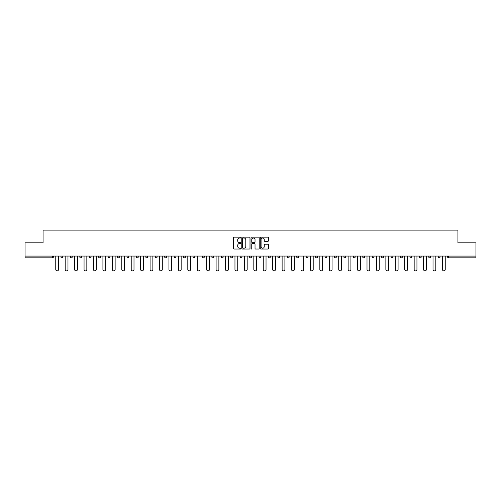 <?xml version="1.0" encoding="UTF-8"?>
<svg xmlns="http://www.w3.org/2000/svg" width="501" height="501" viewBox="0 0 501 501"><rect width="100%" height="100%" fill="white"/><g stroke="black" fill="none" stroke-linecap="round" stroke-linejoin="round"><path stroke-width="0.75" d="M240.824 237.574A0.413 0.413 0 0 0 240.411 237.161L234.105 237.161A0.595 0.595 0 0 0 233.51 237.756L233.51 248.433A0.595 0.595 0 0 0 234.105 249.028L240.411 249.028A0.413 0.413 0 0 0 240.824 248.615A0.413 0.413 0 0 0 240.411 248.195L239.597 248.195A1.898 1.898 0 0 1 237.699 246.298L237.699 245.409A1.898 1.898 0 0 1 239.597 243.511L240.411 243.511A0.413 0.413 0 0 0 240.824 243.091A0.413 0.413 0 0 0 240.411 242.678L239.597 242.678A1.898 1.898 0 0 1 237.699 240.781L237.699 239.891A1.898 1.898 0 0 1 239.597 237.988L240.411 237.988A0.413 0.413 0 0 0 240.824 237.574M267.841 241.344A0.595 0.595 0 0 0 268.436 240.749L268.436 237.756A0.595 0.595 0 0 0 267.841 237.161L260.839 237.161A0.595 0.595 0 0 0 260.244 237.756L260.244 248.433A0.595 0.595 0 0 0 260.839 249.028L267.841 249.028A0.595 0.595 0 0 0 268.436 248.433L268.436 244.814A0.595 0.595 0 0 0 267.841 244.219L264.847 244.219A0.595 0.595 0 0 0 264.252 244.814L264.252 246.611A1.584 1.584 0 0 1 262.668 248.195A1.584 1.584 0 0 1 261.077 246.611L261.077 239.578A1.584 1.584 0 0 1 262.668 237.988A1.584 1.584 0 0 1 264.252 239.578L264.252 240.749A0.595 0.595 0 0 0 264.847 241.344L267.841 241.344M25.05 256.061L25.05 242.822L43.067 242.822L43.067 230.128L457.933 230.128L457.933 242.822L475.95 242.822L475.95 256.061L25.05 256.061L25.05 257.032L52.436 257.032L52.436 256.061M249.98 237.756A0.595 0.595 0 0 0 249.385 237.161L242.384 237.161A0.595 0.595 0 0 0 241.789 237.756L241.789 248.433A0.595 0.595 0 0 0 242.384 249.028L249.385 249.028A0.595 0.595 0 0 0 249.98 248.433L249.98 237.756M251.615 237.161L258.616 237.161A0.595 0.595 0 0 1 259.211 237.756L259.211 248.433A0.595 0.595 0 0 1 258.616 249.028L255.616 249.028A0.595 0.595 0 0 1 255.028 248.433L255.028 244.1A0.595 0.595 0 0 0 254.433 243.511L252.441 243.511A0.595 0.595 0 0 0 251.853 244.1L251.853 248.615A0.413 0.413 0 0 1 251.433 249.028A0.413 0.413 0 0 1 251.02 248.615L251.02 237.756A0.595 0.595 0 0 1 251.615 237.161M53.344 256.061L53.344 257.032A0.908 0.908 0 0 1 52.436 257.934L25.05 257.934L25.05 257.032M475.95 256.061L475.95 257.934L448.564 257.934A0.908 0.908 0 0 1 447.656 257.032L447.656 256.061M62.775 256.061L62.775 257.032L60.965 257.032A0.908 0.908 0 0 0 61.867 257.934A0.908 0.908 0 0 1 60.965 257.032L60.965 256.061M52.436 257.934A0.908 0.908 0 0 0 53.344 257.032A0.908 0.908 0 0 1 52.436 257.934L52.436 257.032L53.344 257.032M70.397 256.061L70.397 257.032L70.397 256.061M72.207 256.061L72.207 257.032L72.207 256.061M81.638 256.061L81.638 257.032L79.828 257.032A0.908 0.908 0 0 0 80.73 257.934A0.908 0.908 0 0 1 79.828 257.032L79.828 256.061M89.259 256.061L89.259 257.032L89.259 256.061M91.069 256.061L91.069 257.032A0.908 0.908 0 0 1 90.161 257.934A0.908 0.908 0 0 1 89.259 257.032A0.908 0.908 0 0 0 90.161 257.934A0.908 0.908 0 0 0 91.069 257.032A0.908 0.908 0 0 1 90.161 257.934A0.908 0.908 0 0 1 89.259 257.032L91.069 257.032M98.691 257.032A0.908 0.908 0 0 0 99.593 257.934A0.908 0.908 0 0 0 100.501 257.032A0.908 0.908 0 0 1 99.593 257.934A0.908 0.908 0 0 0 100.501 257.032L100.501 256.061L100.501 257.032L98.691 257.032A0.908 0.908 0 0 0 99.593 257.934A0.908 0.908 0 0 1 98.691 257.032L98.691 256.061M109.932 256.061L109.932 257.032A0.908 0.908 0 0 1 109.024 257.934A0.908 0.908 0 0 1 108.122 257.032L108.122 256.061M118.461 257.934A0.908 0.908 0 0 0 119.363 257.032L119.363 256.061L119.363 257.032A0.908 0.908 0 0 1 118.461 257.934A0.908 0.908 0 0 1 117.553 257.032L117.553 256.061M128.795 256.061L128.795 257.032A0.908 0.908 0 0 1 127.893 257.934A0.908 0.908 0 0 1 126.985 257.032L126.985 256.061M138.226 256.061L138.226 257.032A0.908 0.908 0 0 1 137.324 257.934A0.908 0.908 0 0 1 136.416 257.032L136.416 256.061M146.755 257.934A0.908 0.908 0 0 0 147.657 257.032L147.657 256.061L147.657 257.032A0.908 0.908 0 0 1 146.755 257.934A0.908 0.908 0 0 1 145.847 257.032L145.847 256.061M157.089 256.061L157.089 257.032A0.908 0.908 0 0 1 156.187 257.934A0.908 0.908 0 0 1 155.279 257.032L155.279 256.061M166.526 256.061L166.526 257.032A0.908 0.908 0 0 1 165.618 257.934A0.908 0.908 0 0 1 164.71 257.032L164.71 256.061M175.957 256.061L175.957 257.032A0.908 0.908 0 0 1 175.049 257.934A0.908 0.908 0 0 1 174.141 257.032L174.141 256.061M185.389 256.061L185.389 257.032A0.908 0.908 0 0 1 184.481 257.934A0.908 0.908 0 0 1 183.573 257.032L183.573 256.061M194.82 256.061L194.82 257.032A0.908 0.908 0 0 1 193.912 257.934A0.908 0.908 0 0 1 193.004 257.032L193.004 256.061M204.251 256.061L204.251 257.032A0.908 0.908 0 0 1 203.343 257.934A0.908 0.908 0 0 1 202.435 257.032L202.435 256.061M212.775 257.934A0.908 0.908 0 0 0 213.683 257.032L213.683 256.061L213.683 257.032A0.908 0.908 0 0 1 212.775 257.934A0.908 0.908 0 0 1 211.867 257.032L211.867 256.061M223.114 256.061L223.114 257.032A0.908 0.908 0 0 1 222.206 257.934A0.908 0.908 0 0 1 221.298 257.032L221.298 256.061M232.545 256.061L232.545 257.032A0.908 0.908 0 0 1 231.637 257.934A0.908 0.908 0 0 1 230.729 257.032L230.729 256.061M240.161 256.061L240.161 257.032L240.161 256.061M241.977 256.061L241.977 257.032A0.908 0.908 0 0 1 241.069 257.934A0.908 0.908 0 0 1 240.161 257.032L241.977 257.032A0.908 0.908 0 0 1 241.069 257.934M249.592 256.061L249.592 257.032L249.592 256.061M251.408 256.061L251.408 257.032A0.908 0.908 0 0 1 250.5 257.934A0.908 0.908 0 0 1 249.592 257.032L251.408 257.032A0.908 0.908 0 0 1 250.5 257.934M259.023 256.061L259.023 257.032L259.023 256.061M260.839 256.061L260.839 257.032L260.839 256.061M268.455 256.061L268.455 257.032L268.455 256.061M270.271 256.061L270.271 257.032L270.271 256.061M279.702 256.061L279.702 257.032A0.908 0.908 0 0 1 278.794 257.934A0.908 0.908 0 0 1 277.886 257.032L277.886 256.061M289.133 256.061L289.133 257.032L287.317 257.032A0.908 0.908 0 0 0 288.225 257.934A0.908 0.908 0 0 1 287.317 257.032L287.317 256.061M298.565 256.061L298.565 257.032A0.908 0.908 0 0 1 297.657 257.934A0.908 0.908 0 0 1 296.749 257.032L296.749 256.061M306.18 256.061L306.18 257.032L306.18 256.061M307.996 256.061L307.996 257.032L307.996 256.061M317.427 256.061L317.427 257.032A0.908 0.908 0 0 1 316.519 257.934A0.908 0.908 0 0 1 315.611 257.032L315.611 256.061M326.859 256.061L326.859 257.032L325.043 257.032A0.908 0.908 0 0 0 325.951 257.934A0.908 0.908 0 0 1 325.043 257.032L325.043 256.061M336.29 256.061L336.29 257.032A0.908 0.908 0 0 1 335.382 257.934A0.908 0.908 0 0 1 334.474 257.032L334.474 256.061M345.721 256.061L345.721 257.032L343.911 257.032A0.908 0.908 0 0 0 344.813 257.934A0.908 0.908 0 0 1 343.911 257.032L343.911 256.061M355.153 256.061L355.153 257.032A0.908 0.908 0 0 1 354.245 257.934A0.908 0.908 0 0 1 353.343 257.032L353.343 256.061M364.584 256.061L364.584 257.032L362.774 257.032A0.908 0.908 0 0 0 363.676 257.934A0.908 0.908 0 0 1 362.774 257.032L362.774 256.061M374.015 256.061L374.015 257.032A0.908 0.908 0 0 1 373.107 257.934A0.908 0.908 0 0 1 372.205 257.032L372.205 256.061M383.447 256.061L383.447 257.032L381.637 257.032A0.908 0.908 0 0 0 382.539 257.934A0.908 0.908 0 0 1 381.637 257.032L381.637 256.061M392.878 256.061L392.878 257.032L391.068 257.032A0.908 0.908 0 0 0 391.976 257.934A0.908 0.908 0 0 1 391.068 257.032L391.068 256.061M402.309 256.061L402.309 257.032L400.499 257.032A0.908 0.908 0 0 0 401.407 257.934A0.908 0.908 0 0 1 400.499 257.032L400.499 256.061M411.741 256.061L411.741 257.032A0.908 0.908 0 0 1 410.839 257.934A0.908 0.908 0 0 1 409.931 257.032L409.931 256.061M421.172 256.061L421.172 257.032A0.908 0.908 0 0 1 420.27 257.934A0.908 0.908 0 0 1 419.362 257.032L419.362 256.061M430.603 256.061L430.603 257.032A0.908 0.908 0 0 1 429.701 257.934A0.908 0.908 0 0 1 428.793 257.032L428.793 256.061M440.035 256.061L440.035 257.032L438.225 257.032A0.908 0.908 0 0 0 439.133 257.934A0.908 0.908 0 0 1 438.225 257.032L438.225 256.061M62.775 257.032A0.908 0.908 0 0 1 61.867 257.934A0.908 0.908 0 0 0 62.775 257.032A0.908 0.908 0 0 1 61.867 257.934A0.908 0.908 0 0 1 60.965 257.032M71.299 257.934A0.908 0.908 0 0 1 70.397 257.032A0.908 0.908 0 0 0 71.299 257.934A0.908 0.908 0 0 0 72.207 257.032A0.908 0.908 0 0 1 71.299 257.934A0.908 0.908 0 0 1 70.397 257.032L72.207 257.032A0.908 0.908 0 0 1 71.299 257.934M81.638 257.032A0.908 0.908 0 0 1 80.73 257.934A0.908 0.908 0 0 0 81.638 257.032A0.908 0.908 0 0 1 80.73 257.934A0.908 0.908 0 0 1 79.828 257.032M259.931 257.934A0.908 0.908 0 0 1 259.023 257.032A0.908 0.908 0 0 0 259.931 257.934A0.908 0.908 0 0 0 260.839 257.032A0.908 0.908 0 0 1 259.931 257.934A0.908 0.908 0 0 1 259.023 257.032L260.839 257.032M269.363 257.934A0.908 0.908 0 0 1 268.455 257.032A0.908 0.908 0 0 0 269.363 257.934A0.908 0.908 0 0 0 270.271 257.032A0.908 0.908 0 0 1 269.363 257.934A0.908 0.908 0 0 1 268.455 257.032L270.271 257.032A0.908 0.908 0 0 1 269.363 257.934M289.133 257.032A0.908 0.908 0 0 1 288.225 257.934A0.908 0.908 0 0 0 289.133 257.032A0.908 0.908 0 0 1 288.225 257.934A0.908 0.908 0 0 1 287.317 257.032M307.088 257.934A0.908 0.908 0 0 1 306.18 257.032A0.908 0.908 0 0 0 307.088 257.934A0.908 0.908 0 0 0 307.996 257.032A0.908 0.908 0 0 1 307.088 257.934A0.908 0.908 0 0 1 306.18 257.032L307.996 257.032M325.951 257.934A0.908 0.908 0 0 0 326.859 257.032A0.908 0.908 0 0 1 325.951 257.934A0.908 0.908 0 0 1 325.043 257.032M345.721 257.032A0.908 0.908 0 0 1 344.813 257.934A0.908 0.908 0 0 0 345.721 257.032A0.908 0.908 0 0 1 344.813 257.934A0.908 0.908 0 0 1 343.911 257.032M363.676 257.934A0.908 0.908 0 0 0 364.584 257.032A0.908 0.908 0 0 1 363.676 257.934A0.908 0.908 0 0 1 362.774 257.032M373.107 257.934A0.908 0.908 0 0 0 374.015 257.032A0.908 0.908 0 0 1 373.107 257.934M382.539 257.934A0.908 0.908 0 0 0 383.447 257.032A0.908 0.908 0 0 1 382.539 257.934A0.908 0.908 0 0 1 381.637 257.032M391.976 257.934A0.908 0.908 0 0 0 392.878 257.032A0.908 0.908 0 0 1 391.976 257.934A0.908 0.908 0 0 1 391.068 257.032M401.407 257.934A0.908 0.908 0 0 0 402.309 257.032A0.908 0.908 0 0 1 401.407 257.934A0.908 0.908 0 0 1 400.499 257.032M429.701 257.934A0.908 0.908 0 0 0 430.603 257.032A0.908 0.908 0 0 1 429.701 257.934M440.035 257.032A0.908 0.908 0 0 1 439.133 257.934A0.908 0.908 0 0 0 440.035 257.032A0.908 0.908 0 0 1 439.133 257.934A0.908 0.908 0 0 1 438.225 257.032M243.035 237.988A0.413 0.413 0 0 0 242.622 238.407L242.622 247.782A0.413 0.413 0 0 0 243.035 248.195L243.899 248.195A1.898 1.898 0 0 0 245.797 246.298L245.797 239.891A1.898 1.898 0 0 0 243.899 237.988L243.035 237.988M255.028 239.61A1.584 1.584 0 0 0 253.437 238.019A1.584 1.584 0 0 0 251.853 239.61L251.853 242.083A0.595 0.595 0 0 0 252.441 242.678L254.433 242.678A0.595 0.595 0 0 0 255.028 242.083L255.028 239.61M55.761 256.061L55.761 269.482A1.39 1.39 0 0 0 57.152 270.872A1.39 1.39 0 0 0 58.542 269.482L58.542 256.061M65.193 256.061L65.193 269.482A1.39 1.39 0 0 0 66.583 270.872A1.39 1.39 0 0 0 67.973 269.482L67.973 256.061M74.624 256.061L74.624 269.482A1.39 1.39 0 0 0 76.014 270.872A1.39 1.39 0 0 0 77.404 269.482L77.404 256.061M84.055 256.061L84.055 269.482A1.39 1.39 0 0 0 85.446 270.872A1.39 1.39 0 0 0 86.836 269.482L86.836 256.061M93.487 256.061L93.487 269.482A1.39 1.39 0 0 0 94.877 270.872A1.39 1.39 0 0 0 96.267 269.482L96.267 256.061M102.918 256.061L102.918 269.482A1.39 1.39 0 0 0 104.308 270.872A1.39 1.39 0 0 0 105.705 269.482L105.705 256.061M112.349 256.061L112.349 269.482A1.39 1.39 0 0 0 113.746 270.872A1.39 1.39 0 0 0 115.136 269.482L115.136 256.061M121.787 256.061L121.787 269.482A1.39 1.39 0 0 0 123.177 270.872A1.39 1.39 0 0 0 124.567 269.482L124.567 256.061M131.218 256.061L131.218 269.482A1.39 1.39 0 0 0 132.608 270.872A1.39 1.39 0 0 0 133.999 269.482L133.999 256.061M140.649 256.061L140.649 269.482A1.39 1.39 0 0 0 142.04 270.872A1.39 1.39 0 0 0 143.43 269.482L143.43 256.061M150.081 256.061L150.081 269.482A1.39 1.39 0 0 0 151.471 270.872A1.39 1.39 0 0 0 152.861 269.482L152.861 256.061M159.512 256.061L159.512 269.482A1.39 1.39 0 0 0 160.902 270.872A1.39 1.39 0 0 0 162.293 269.482L162.293 256.061M168.943 256.061L168.943 269.482A1.39 1.39 0 0 0 170.334 270.872A1.39 1.39 0 0 0 171.724 269.482L171.724 256.061M178.375 256.061L178.375 269.482A1.39 1.39 0 0 0 179.765 270.872A1.39 1.39 0 0 0 181.155 269.482L181.155 256.061M187.806 256.061L187.806 269.482A1.39 1.39 0 0 0 189.196 270.872A1.39 1.39 0 0 0 190.587 269.482L190.587 256.061M197.237 256.061L197.237 269.482A1.39 1.39 0 0 0 198.628 270.872A1.39 1.39 0 0 0 200.018 269.482L200.018 256.061M206.669 256.061L206.669 269.482A1.39 1.39 0 0 0 208.059 270.872A1.39 1.39 0 0 0 209.449 269.482L209.449 256.061M216.1 256.061L216.1 269.482A1.39 1.39 0 0 0 217.49 270.872A1.39 1.39 0 0 0 218.881 269.482L218.881 256.061M225.531 256.061L225.531 269.482A1.39 1.39 0 0 0 226.922 270.872A1.39 1.39 0 0 0 228.312 269.482L228.312 256.061M234.963 256.061L234.963 269.482A1.39 1.39 0 0 0 236.353 270.872A1.39 1.39 0 0 0 237.743 269.482L237.743 256.061M244.394 256.061L244.394 269.482A1.39 1.39 0 0 0 245.784 270.872A1.39 1.39 0 0 0 247.175 269.482L247.175 256.061M253.825 256.061L253.825 269.482A1.39 1.39 0 0 0 255.216 270.872A1.39 1.39 0 0 0 256.606 269.482L256.606 256.061M263.257 256.061L263.257 269.482A1.39 1.39 0 0 0 264.647 270.872A1.39 1.39 0 0 0 266.037 269.482L266.037 256.061M272.688 256.061L272.688 269.482A1.39 1.39 0 0 0 274.078 270.872A1.39 1.39 0 0 0 275.469 269.482L275.469 256.061M282.119 256.061L282.119 269.482A1.39 1.39 0 0 0 283.51 270.872A1.39 1.39 0 0 0 284.9 269.482L284.9 256.061M291.551 256.061L291.551 269.482A1.39 1.39 0 0 0 292.941 270.872A1.39 1.39 0 0 0 294.331 269.482L294.331 256.061M300.982 256.061L300.982 269.482A1.39 1.39 0 0 0 302.372 270.872A1.39 1.39 0 0 0 303.763 269.482L303.763 256.061M310.413 256.061L310.413 269.482A1.39 1.39 0 0 0 311.804 270.872A1.39 1.39 0 0 0 313.194 269.482L313.194 256.061M319.845 256.061L319.845 269.482A1.39 1.39 0 0 0 321.235 270.872A1.39 1.39 0 0 0 322.625 269.482L322.625 256.061M329.276 256.061L329.276 269.482A1.39 1.39 0 0 0 330.666 270.872A1.39 1.39 0 0 0 332.057 269.482L332.057 256.061M338.707 256.061L338.707 269.482A1.39 1.39 0 0 0 340.098 270.872A1.39 1.39 0 0 0 341.488 269.482L341.488 256.061M348.139 256.061L348.139 269.482A1.39 1.39 0 0 0 349.529 270.872A1.39 1.39 0 0 0 350.919 269.482L350.919 256.061M357.57 256.061L357.57 269.482A1.39 1.39 0 0 0 358.96 270.872A1.39 1.39 0 0 0 360.351 269.482L360.351 256.061M367.001 256.061L367.001 269.482A1.39 1.39 0 0 0 368.392 270.872A1.39 1.39 0 0 0 369.782 269.482L369.782 256.061M376.433 256.061L376.433 269.482A1.39 1.39 0 0 0 377.823 270.872A1.39 1.39 0 0 0 379.213 269.482L379.213 256.061M385.864 256.061L385.864 269.482A1.39 1.39 0 0 0 387.254 270.872A1.39 1.39 0 0 0 388.651 269.482L388.651 256.061M395.295 256.061L395.295 269.482A1.39 1.39 0 0 0 396.692 270.872A1.39 1.39 0 0 0 398.082 269.482L398.082 256.061M404.733 256.061L404.733 269.482A1.39 1.39 0 0 0 406.123 270.872A1.39 1.39 0 0 0 407.513 269.482L407.513 256.061M414.164 256.061L414.164 269.482A1.39 1.39 0 0 0 415.554 270.872A1.39 1.39 0 0 0 416.945 269.482L416.945 256.061M423.595 256.061L423.595 269.482A1.39 1.39 0 0 0 424.986 270.872A1.39 1.39 0 0 0 426.376 269.482L426.376 256.061M433.027 256.061L433.027 269.482A1.39 1.39 0 0 0 434.417 270.872A1.39 1.39 0 0 0 435.807 269.482L435.807 256.061M442.458 256.061L442.458 269.482A1.39 1.39 0 0 0 443.848 270.872A1.39 1.39 0 0 0 445.239 269.482L445.239 256.061M448.564 256.061L448.564 257.032L475.95 257.032M447.656 257.032L448.564 257.032L448.564 257.934M109.024 257.934A0.908 0.908 0 0 0 109.932 257.032L108.122 257.032M119.363 257.032L117.553 257.032M127.893 257.934A0.908 0.908 0 0 0 128.795 257.032L126.985 257.032M137.324 257.934A0.908 0.908 0 0 0 138.226 257.032L136.416 257.032M147.657 257.032L145.847 257.032M156.187 257.934A0.908 0.908 0 0 0 157.089 257.032L155.279 257.032M165.618 257.934A0.908 0.908 0 0 0 166.526 257.032L164.71 257.032M175.049 257.934A0.908 0.908 0 0 0 175.957 257.032L174.141 257.032M184.481 257.934A0.908 0.908 0 0 0 185.389 257.032L183.573 257.032M193.912 257.934A0.908 0.908 0 0 0 194.82 257.032L193.004 257.032M203.343 257.934A0.908 0.908 0 0 0 204.251 257.032L202.435 257.032M213.683 257.032L211.867 257.032M222.206 257.934A0.908 0.908 0 0 0 223.114 257.032L221.298 257.032M231.637 257.934A0.908 0.908 0 0 0 232.545 257.032L230.729 257.032M278.794 257.934A0.908 0.908 0 0 0 279.702 257.032L277.886 257.032M297.657 257.934A0.908 0.908 0 0 0 298.565 257.032L296.749 257.032M316.519 257.934A0.908 0.908 0 0 0 317.427 257.032L315.611 257.032M335.382 257.934A0.908 0.908 0 0 0 336.29 257.032L334.474 257.032M354.245 257.934A0.908 0.908 0 0 0 355.153 257.032L353.343 257.032M374.015 257.032L372.205 257.032M410.839 257.934A0.908 0.908 0 0 0 411.741 257.032L409.931 257.032M420.27 257.934A0.908 0.908 0 0 0 421.172 257.032L419.362 257.032M430.603 257.032L428.793 257.032"/></g></svg>
